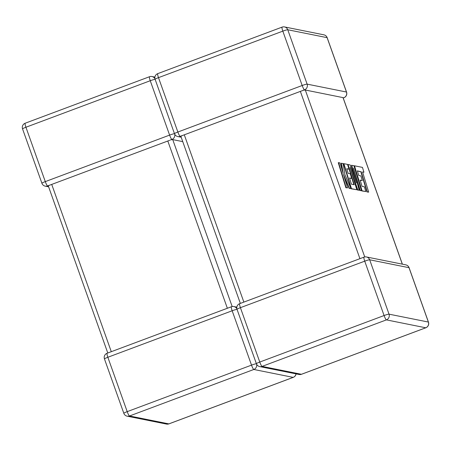 <?xml version="1.0" encoding="UTF-8"?>
<svg xmlns="http://www.w3.org/2000/svg" width="451" height="451" viewBox="0 0 451 451"><rect width="100%" height="100%" fill="white"/><g stroke="black" fill="none" stroke-linecap="round" stroke-linejoin="round"><path stroke-width="0.68" d="M343.217 98.002L343.899 97.743A4.459 0.716 -110.5 0 1 343.825 97.749L343.177 97.89M402.388 264.173L343.087 97.63L305.31 90.02L303.455 90.172L304.487 89.856L181.967 135.689M180.992 136.529L181.55 135.774L180.169 136.365L182.582 135.486M182.74 141.62L172.739 139.613L170.89 139.765L171.921 139.449L170.388 140.024M49.401 185.282L169.661 140.317M48.42 186.122L48.984 185.367L47.603 185.959L50.01 185.079M302.954 90.431L302.226 90.724M357.406 171.025L360.856 171.775L366.973 191.957L368.681 192.132L362.565 171.949L363.923 172.22L362.621 172.13M363.923 172.22L362.457 167.394L354.497 165.793L362.08 190.807L365.829 191.557L364.38 186.799L362.046 186.331L360.157 180.112L362.288 180.541L360.885 175.918L358.754 175.49L357.35 170.839L360.856 171.775M361.15 171.668L367.272 191.85L366.973 191.957M367.272 191.85L368.681 192.132M354.497 165.793L354.204 165.906L361.787 190.92L365.829 191.557M362.08 190.807L361.787 190.92M360.214 180.293L362.288 180.541M351.729 165.241L356.408 182.959L350.162 164.925L348.054 164.502L354.193 184.752L351.442 184.205L349.553 177.987L351.684 178.416L350.28 173.787L348.149 173.364L346.746 168.713L349.001 169.164L347.558 164.401L343.893 163.668L351.476 188.676L356.814 189.753L350.066 167.484L357.835 189.956L359.159 190.221L353.437 168.06L360.225 190.435L361.482 190.688L353.9 165.675L351.43 165.348L355.044 179.024M348.054 164.502L347.755 164.615L353.843 184.685M349.61 178.168L351.684 178.416M346.796 168.894L349.001 169.164M343.893 163.668L343.6 163.781L351.182 188.789L356.814 189.753M351.476 188.676L351.182 188.789M352.428 175.292L357.542 190.063L359.159 190.221M357.835 189.956L357.542 190.063M355.309 175.309L359.932 190.542L361.482 190.688M360.225 190.435L359.932 190.542M341.48 163.183L343.217 173.55L339.981 162.884L338.273 162.71L345.861 187.723L347.563 187.892L343.442 174.311L349.412 188.264L349.119 188.377L350.923 188.569L344.914 174.61L343.115 163.51L341.187 163.296L342.518 171.245M338.571 162.597L346.154 187.61L345.861 187.723M346.154 187.61L347.563 187.892M344.276 177.057L349.119 188.377M349.412 188.264L350.923 188.569M181.178 137.234L177.801 136.557A4.459 4.38 101.3 0 0 180.169 136.365A4.459 0.716 -110.5 0 1 177.863 132.019L158.498 77.645L282.822 31.136L302.181 85.51L177.863 132.019A4.459 0.434 -19.6 0 0 174.481 133.676L155.116 79.308A4.459 0.434 -19.6 0 1 158.498 77.645A4.459 0.716 -110.5 0 1 157.754 73.631A4.459 4.459 0 0 0 155.116 79.308M304.487 89.856A4.459 0.716 -110.5 0 1 302.181 85.51A4.459 0.434 -19.6 0 1 307.125 84.128L287.761 29.76L327.099 37.653L346.464 92.027L307.125 84.128A4.459 4.38 -78.7 0 1 304.487 89.856M363.985 257.155A4.459 4.459 0 0 1 366.426 256.957A4.459 4.38 -78.7 0 1 369.673 259.787L409.012 267.685L428.371 322.053L389.033 314.161L369.673 259.787A4.459 0.434 160.4 0 0 364.729 261.168L384.089 315.537L259.77 362.046L240.411 307.678L364.729 261.168A4.459 0.716 -110.5 0 1 363.985 257.155L239.667 303.664A4.459 4.459 0 0 0 237.029 309.335A4.459 0.434 160.4 0 1 240.411 307.678A4.459 0.716 -110.5 0 1 239.667 303.664M155.133 79.348A4.459 0.434 160.4 0 0 150.251 80.729A4.459 0.716 -110.5 0 1 149.506 76.721L25.188 123.224A4.459 0.716 -110.5 0 0 25.932 127.238A4.459 0.434 160.4 0 0 22.55 128.901L41.909 183.269A4.459 0.434 160.4 0 1 45.292 181.612L169.61 135.103L150.251 80.729L25.932 127.238L45.292 181.612A4.459 0.716 -110.5 0 0 47.603 185.959A4.459 4.38 101.3 0 1 45.235 186.15L48.612 186.827M51.724 184.414L111.29 351.684M227.36 308.264L167.795 140.994M236.893 308.884A4.459 4.38 -78.7 0 0 233.86 306.55A4.459 4.459 0 0 0 231.419 306.748A4.459 0.716 -110.5 0 0 232.164 310.762L107.845 357.271L127.205 411.639L251.523 365.13L232.164 310.762A4.459 0.434 -19.6 0 1 237.04 309.375M172.739 139.613L232.18 306.539M129.51 415.985L168.849 423.878L293.167 377.374L253.828 369.476L129.51 415.985A4.459 0.716 -110.5 0 1 127.205 411.639A4.459 0.434 -19.6 0 0 123.822 413.302A4.459 4.459 0 0 0 127.143 416.177A4.459 4.38 -78.7 0 0 129.51 415.985M256.399 363.743A4.459 0.434 -19.6 0 0 251.523 365.13A4.459 0.716 -110.5 0 0 253.828 369.476A4.459 4.38 -78.7 0 0 256.602 364.205M296.008 373.868A4.459 4.38 101.3 0 1 293.167 377.374A4.459 0.716 -110.5 0 0 293.246 377.369A4.459 4.459 0 0 0 296.087 373.885M168.849 423.878A4.459 4.38 101.3 0 1 166.481 424.07A4.459 4.459 0 0 0 168.922 423.878A4.459 0.716 -110.5 0 1 168.849 423.878M168.984 423.827A4.459 0.716 -110.5 0 1 168.922 423.878L293.246 377.369M123.822 413.302L104.457 358.928A4.459 0.434 -19.6 0 1 107.845 357.271A4.459 0.716 -110.5 0 1 107.101 353.257L231.419 306.748M154.981 78.852A4.459 4.38 -78.7 0 0 151.948 76.523L154.913 77.115M174.492 133.716A4.459 0.434 160.4 0 0 169.61 135.103A4.459 0.716 -110.5 0 0 171.921 139.449A4.459 4.38 -78.7 0 0 174.689 134.178M243.856 302.091L184.296 134.821M300.366 91.401L359.926 258.671M386.4 319.883L425.738 327.781L301.42 374.285L262.082 366.392L386.4 319.883A4.459 0.716 -110.5 0 1 384.089 315.537A4.459 0.434 160.4 0 1 389.033 314.161A4.459 4.38 101.3 0 1 386.4 319.883M364.746 256.946L305.31 90.02M343.008 97.585L402.32 264.162M259.714 366.584A4.459 4.459 0 0 1 256.388 363.709A4.459 0.434 160.4 0 1 259.77 362.046A4.459 0.716 -110.5 0 0 262.082 366.392A4.459 4.38 101.3 0 1 259.714 366.584L299.052 374.477A4.459 4.38 -78.7 0 0 301.42 374.285A4.459 0.716 -110.5 0 0 301.493 374.279A4.459 0.716 -110.5 0 0 301.55 374.234M299.052 374.477A4.459 4.459 0 0 0 301.493 374.279L425.812 327.776A4.459 0.716 -110.5 0 1 425.738 327.781A4.459 4.38 -78.7 0 0 428.371 322.053A4.459 0.434 160.4 0 1 428.45 322.099L409.091 267.731A4.459 0.434 160.4 0 0 409.012 267.685A4.459 4.38 101.3 0 0 405.765 264.85A4.459 4.459 0 0 1 409.091 267.731M282.151 27.122A4.459 4.38 101.3 0 1 287.761 29.76A4.459 0.434 -19.6 0 0 282.822 31.136A4.459 0.716 -110.5 0 1 282.078 27.122L157.754 73.631M343.825 97.749A4.459 4.38 101.3 0 0 346.464 92.027A4.459 0.434 -19.6 0 1 346.543 92.072L327.178 37.698A4.459 0.434 -19.6 0 0 327.099 37.653A4.459 4.38 -78.7 0 0 323.857 34.823L284.519 26.93A4.459 4.459 0 0 0 282.078 27.122M359.633 171.329L359.34 171.436M127.143 416.177L166.481 424.07M236.826 307.148L233.86 306.55M107.101 353.257A4.459 4.459 0 0 0 104.457 358.928M151.948 76.523A4.459 4.459 0 0 0 149.506 76.721M25.188 123.224A4.459 4.459 0 0 0 22.55 128.901M41.909 183.269A4.459 4.459 0 0 0 45.235 186.15M48.342 186.077L107.783 352.998M256.388 363.709L237.029 309.335M425.812 327.776A4.459 4.459 0 0 0 428.45 322.099M366.426 256.957L405.765 264.85M327.178 37.698A4.459 4.459 0 0 0 323.857 34.823M174.481 133.676A4.459 4.459 0 0 0 177.801 136.557M343.899 97.743A4.459 4.459 0 0 0 346.543 92.072M240.349 303.405L180.913 136.478"/></g></svg>

